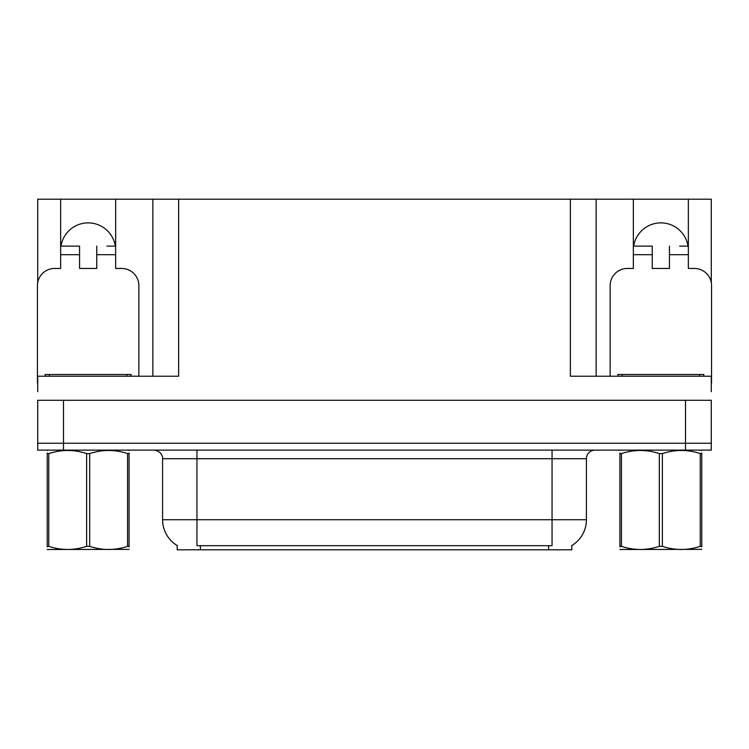 <?xml version="1.0" encoding="UTF-8"?>
<svg xmlns="http://www.w3.org/2000/svg" width="749" height="749" viewBox="0 0 749 749"><rect width="100%" height="100%" fill="white"/><g stroke="black" fill="none" stroke-linecap="round" stroke-linejoin="round"><path stroke-width="1.12" d="M571.815 545.534L571.815 549.813L177.185 549.813L177.185 545.534M60.987 246.112A27.498 27.498 0 0 1 115.318 246.112M63.487 450.121L711.288 450.121L711.288 443.249L37.712 443.249L37.712 400.284L63.487 400.284L63.487 443.249L37.712 443.249L37.712 450.121L63.487 450.121L63.487 443.249L711.288 443.249L711.288 400.284L63.487 400.284M37.712 383.095A17.19 17.19 0 0 0 37.45 383.095L37.45 285.641A17.19 17.19 0 0 1 54.64 268.451L60.65 268.451L60.65 254.697L79.563 254.697L79.563 268.451L96.752 268.451L96.752 254.697L115.655 254.697L115.655 199.187L570.354 199.187L570.354 376.223L711.288 376.223L711.288 391.69M37.712 391.69L37.712 376.223L178.646 376.223L178.646 199.187M79.563 254.697L79.563 246.112L60.65 246.112L60.65 199.187L37.712 199.187L37.712 282.673M610.145 376.223L610.145 285.641A17.19 17.19 0 0 1 627.334 268.451L633.345 268.451L633.345 254.697L652.248 254.697L652.248 268.451L669.437 268.451L669.437 254.697L688.35 254.697L688.35 199.187L711.288 199.187L711.288 282.673M152.862 199.187L152.862 376.223M570.354 199.187L596.138 199.187L596.138 376.223M596.138 199.187L633.345 199.187L633.345 254.697M688.35 199.187L633.345 199.187M60.65 199.187L115.655 199.187M688.013 246.112A27.498 27.498 0 0 0 633.682 246.112M177.438 545.684A30.082 30.082 0 0 1 162.58 519.731L196.95 519.731L196.95 545.684L552.05 545.684L552.05 519.731L586.42 519.731L586.42 458.716A8.595 8.595 0 0 1 595.015 450.121M162.58 519.731L162.58 458.716C163.01 457.33 161.541 450.917 153.985 450.121M571.562 545.684A30.082 30.082 0 0 0 586.42 519.731M711.288 450.121L711.288 443.249M115.655 254.697L115.655 268.451L121.666 268.451A17.19 17.19 0 0 1 138.855 285.641L138.855 376.223M115.655 246.112L106.985 246.112M96.752 246.112L96.752 254.697M60.65 246.112L60.65 254.697M69.32 246.112L79.563 246.112M652.248 254.697L652.248 246.112L633.345 246.112M688.35 254.697L688.35 268.451L694.36 268.451A17.19 17.19 0 0 1 711.55 285.641L711.55 383.095A17.19 17.19 0 0 0 711.288 383.095M688.35 246.112L679.68 246.112M669.437 246.112L669.437 254.697M642.015 246.112L652.248 246.112M45.183 376.223L45.183 374.5L131.122 374.5L131.122 376.223M617.878 376.223L617.878 374.5L703.817 374.5L703.817 376.223M129.081 549.363L47.224 549.504M129.081 546.901L129.081 546.339C129.081 550.506 129.081 550.506 129.081 546.339L127.564 546.339L127.564 453.594C114.981 449.437 102.351 449.437 89.674 453.594L86.631 453.594C74.057 449.437 61.427 449.437 48.751 453.594L47.224 453.594C47.224 449.437 47.224 449.437 47.224 453.594L47.224 453.033M89.674 453.594L89.674 546.339C102.248 550.506 114.878 550.506 127.564 546.339M89.674 546.339L86.631 546.339L86.631 453.594M129.081 453.042L129.081 453.594C129.081 449.437 129.081 449.437 129.081 453.594L127.564 453.594M129.081 450.524L128.547 450.121M129.081 453.594L129.081 546.339M48.751 453.594L48.751 546.339L47.224 546.339L47.224 453.594M48.751 546.339C61.324 550.506 73.954 550.506 86.631 546.339M47.224 546.339C47.224 550.506 47.224 550.506 47.224 546.339L47.224 546.901M701.776 549.363L619.919 549.504M701.776 546.901L701.776 546.339C701.776 550.506 701.776 550.506 701.776 546.339L700.249 546.339L700.249 453.594C687.676 449.437 675.046 449.437 662.369 453.594L659.326 453.594C646.752 449.437 634.122 449.437 621.436 453.594L619.919 453.594C619.919 449.437 619.919 449.437 619.919 453.594L619.919 453.033M662.369 453.594L662.369 546.339C674.943 550.506 687.573 550.506 700.249 546.339M662.369 546.339L659.326 546.339L659.326 453.594M701.776 453.042L701.776 453.594C701.776 449.437 701.776 449.437 701.776 453.594L700.249 453.594M701.776 450.524L701.242 450.121M701.776 453.594L701.776 546.339M621.436 453.594L621.436 546.339L619.919 546.339L619.919 453.594M621.436 546.339C634.019 550.506 646.649 550.506 659.326 546.339M619.919 546.339C619.919 550.506 619.919 550.506 619.919 546.339L619.919 546.901M685.513 400.284L685.513 450.121M548.614 549.813L548.614 545.534M200.386 549.813L200.386 545.534M552.05 450.121L552.05 458.716L162.58 458.716M586.42 458.716L552.05 458.716L552.05 519.731L196.95 519.731L196.95 450.121M126.824 374.5L126.824 376.223M49.481 374.5L49.481 376.223M699.519 374.5L699.519 376.223M622.176 374.5L622.176 376.223M47.758 450.121L47.224 450.439M620.453 450.121L619.919 450.439"/></g></svg>
